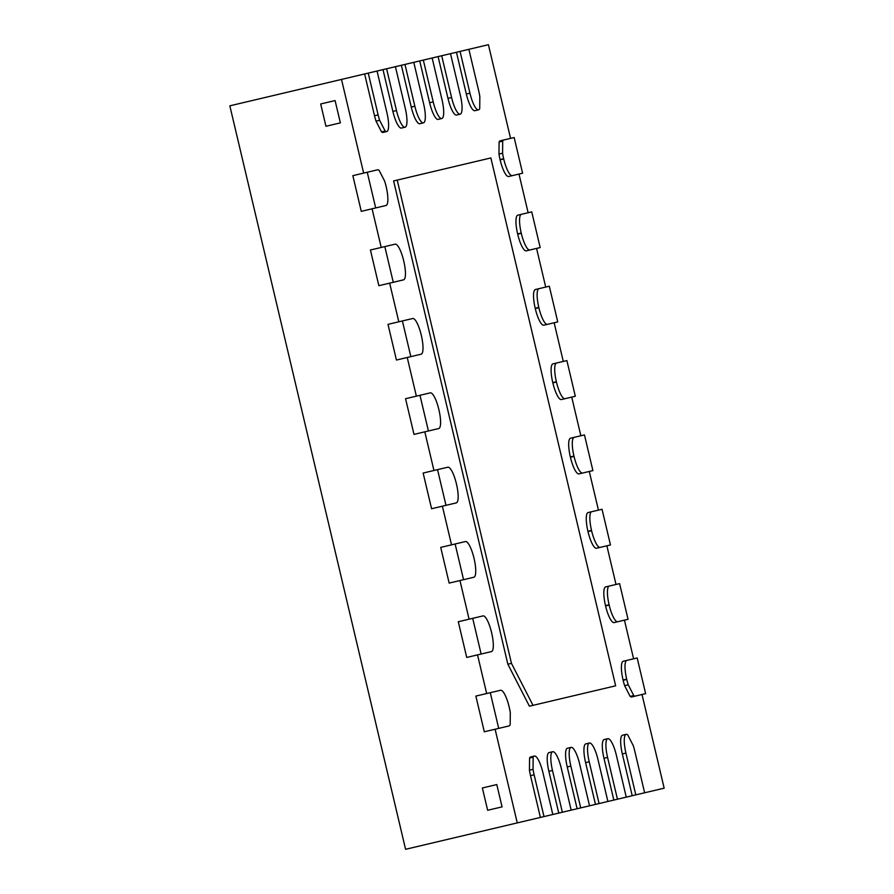 <?xml version="1.0" encoding="UTF-8"?>
<svg xmlns="http://www.w3.org/2000/svg" width="894" height="894" viewBox="0 0 894 894"><rect width="100%" height="100%" fill="white"/><g stroke="black" fill="none" stroke-linecap="round" stroke-linejoin="round"><path stroke-width="1.34" d="M498.707 728.375L490.281 692.682L500.595 690.246A18.182 4.492 -103.3 0 1 509.144 706.908L509.222 707.21A18.182 4.492 -103.3 0 1 510.295 712.697L510.172 724.766A18.182 4.492 -103.3 0 1 509.032 725.939L484.302 731.784L475.865 696.091L484.302 731.784L495.108 729.225L517.257 822.905L405.585 849.3L229.836 105.827L364.64 73.956L374.519 115.739A18.182 4.492 76.7 0 0 376.016 121.126L379.615 120.277L385.135 131.016A18.182 4.492 76.7 0 0 386.677 131.552L386.744 131.53A18.182 4.492 76.7 0 0 386.934 112.812L377.056 71.028L383.001 69.62L392.879 111.404A18.182 4.492 76.7 0 0 401.44 128.065L405.116 127.194A18.182 4.492 76.7 0 0 405.295 108.465L395.427 66.681L401.372 65.273L411.251 107.056A18.182 4.492 76.7 0 0 419.8 123.718L423.477 122.847A18.182 4.492 76.7 0 0 423.667 104.129L413.788 62.345L419.733 60.937L429.612 102.721A18.182 4.492 76.7 0 0 438.161 119.383L441.837 118.511A18.182 4.492 76.7 0 0 442.027 99.782L432.148 57.998L438.094 56.59L447.972 98.374A18.182 4.492 76.7 0 0 456.532 115.035L460.209 114.175A18.182 4.492 76.7 0 0 460.388 95.446L450.509 53.662L456.465 52.254L466.333 94.038A18.182 4.492 76.7 0 0 474.893 110.7L478.569 109.828A18.182 4.492 76.7 0 0 479.709 108.655L479.832 96.586A18.182 4.492 76.7 0 0 478.759 91.099L468.881 49.315L488.415 44.7L510.563 138.38L500.238 140.816A18.182 4.492 76.7 0 0 499.098 141.99L502.696 141.14L502.584 153.209A18.182 4.492 76.7 0 0 503.657 158.696L503.724 158.987A18.182 4.492 76.7 0 0 512.273 175.649L522.599 173.212L514.162 137.531L503.836 139.967A18.182 4.492 76.7 0 0 502.696 141.14M490.281 692.682L475.865 696.091L486.671 693.543L477.53 654.877L466.724 657.436L481.14 654.028L472.702 618.335L483.017 615.899A18.182 4.492 -103.3 0 1 491.577 632.561L491.644 632.863A18.182 4.492 -103.3 0 1 491.454 651.592L481.14 654.028M463.561 579.681L473.887 577.233A18.182 4.492 -103.3 0 0 474.066 558.515L473.999 558.214A18.182 4.492 -103.3 0 0 465.45 541.552L455.124 543.988L463.561 579.681L449.157 583.089L459.963 580.53L469.093 619.196L458.287 621.743L466.724 657.436L458.287 621.743L472.702 618.335M445.983 505.333L456.309 502.886A18.182 4.492 -103.3 0 0 456.499 484.168L456.421 483.866A18.182 4.492 -103.3 0 0 447.872 467.204L437.546 469.641L445.983 505.333L431.578 508.742L442.385 506.183L451.526 544.848L440.72 547.396L449.157 583.089L440.72 547.396L455.124 543.988M428.416 430.986L438.731 428.539A18.182 4.492 -103.3 0 0 438.92 409.821L438.853 409.519A18.182 4.492 -103.3 0 0 430.293 392.857L419.979 395.293L428.416 430.986L414 434.395L424.806 431.836L433.948 470.501L423.141 473.049L431.578 508.742L423.141 473.049L437.546 469.641M410.838 356.639L421.152 354.192A18.182 4.492 -103.3 0 0 421.342 335.473L421.275 335.172A18.182 4.492 -103.3 0 0 412.726 318.51L402.401 320.946L410.838 356.639L396.433 360.047L407.239 357.488L416.369 396.154L405.563 398.702L414 434.395L405.563 398.702L419.979 395.293M628.247 684.804L633.757 695.543A18.182 4.492 76.7 0 0 635.299 696.08L645.624 693.643L637.187 657.962L626.862 660.398A18.182 4.492 76.7 0 0 626.683 679.127L626.75 679.429A18.182 4.492 76.7 0 0 628.247 684.804L624.638 685.664L630.158 696.404L633.757 695.543M635.299 696.08L631.7 696.94A18.182 4.492 76.7 0 1 630.158 696.404M626.862 660.398L623.263 661.247A18.182 4.492 76.7 0 0 623.073 679.976L623.14 680.278A18.182 4.492 76.7 0 0 624.638 685.664M609.295 586.051L619.609 583.614L628.046 619.296L614.122 622.593A18.182 4.492 76.7 0 1 605.573 605.931L605.495 605.629A18.182 4.492 76.7 0 1 605.685 586.9L609.295 586.051A18.182 4.492 76.7 0 0 609.105 604.78L609.172 605.082A18.182 4.492 76.7 0 0 617.732 621.732M591.716 511.703L602.031 509.267L610.468 544.949L596.544 548.245A18.182 4.492 76.7 0 1 587.995 531.584L587.928 531.282A18.182 4.492 76.7 0 1 588.118 512.553L591.716 511.703A18.182 4.492 76.7 0 0 591.526 530.433L591.593 530.723A18.182 4.492 76.7 0 0 600.153 547.385M574.138 437.356L584.464 434.92L592.901 470.602L578.977 473.898A18.182 4.492 76.7 0 1 570.417 457.236L570.35 456.935A18.182 4.492 76.7 0 1 570.54 438.205L574.138 437.356A18.182 4.492 76.7 0 0 573.948 456.085L574.026 456.376A18.182 4.492 76.7 0 0 582.575 473.038M556.56 363.009L566.885 360.573L575.323 396.254L561.398 399.551A18.182 4.492 76.7 0 1 552.85 382.889L552.771 382.587A18.182 4.492 76.7 0 1 552.961 363.858L556.56 363.009A18.182 4.492 76.7 0 0 556.381 381.738L556.448 382.029A18.182 4.492 76.7 0 0 564.997 398.69M533.048 769.309L533.159 757.24A18.182 4.492 -103.3 0 1 534.31 756.067L534.377 756.056A18.182 4.492 -103.3 0 1 542.937 772.718L552.805 814.501L543.999 816.58L534.12 774.796A18.182 4.492 -103.3 0 1 533.048 769.309L529.438 770.159L529.561 758.09A18.182 4.492 -103.3 0 1 530.701 756.927L534.31 756.067M533.159 757.24L529.561 758.09M543.999 816.58L540.389 817.429L530.511 775.646A18.182 4.492 -103.3 0 1 529.438 770.159M552.738 751.709L552.671 751.731A18.182 4.492 -103.3 0 0 552.481 770.46L562.36 812.244L571.177 810.154L561.298 768.371A18.182 4.492 -103.3 0 0 552.738 751.709L549.139 752.569M562.36 812.244L558.761 813.093L548.882 771.31A18.182 4.492 -103.3 0 1 549.061 752.58L552.671 751.731M571.031 747.384A18.182 4.492 -103.3 0 0 570.841 766.113L580.72 807.897L589.537 805.818L579.658 764.035A18.182 4.492 -103.3 0 0 571.11 747.373L567.433 748.244L571.11 747.373M580.72 807.897L577.122 808.746L567.243 766.963A18.182 4.492 -103.3 0 1 567.433 748.244M589.392 743.048A18.182 4.492 -103.3 0 0 589.213 761.777L599.081 803.561L607.898 801.471L598.019 759.688A18.182 4.492 -103.3 0 0 589.47 743.026L585.793 743.897L589.47 743.026M599.081 803.561L595.482 804.41L585.604 762.627A18.182 4.492 -103.3 0 1 585.793 743.897M377.056 71.028L368.25 73.107L378.117 114.89A18.182 4.492 76.7 0 0 379.615 120.277M376.016 121.126L381.526 131.865L385.135 131.016M386.677 131.552L383.068 132.401A18.182 4.492 76.7 0 1 381.526 131.865M368.25 73.107L364.64 73.956M405.038 127.216A18.182 4.492 76.7 0 1 396.489 110.554L386.61 68.771L395.427 66.681M386.61 68.771L383.001 69.62M405.116 127.194L401.507 128.043M423.398 122.869A18.182 4.492 76.7 0 1 414.85 106.207L404.971 64.424L413.788 62.345M404.971 64.424L401.372 65.273M423.477 122.847L419.878 123.707M441.77 118.533A18.182 4.492 76.7 0 1 433.21 101.871L423.331 60.088L432.148 57.998M423.331 60.088L419.733 60.937M441.837 118.511L438.239 119.36M511.457 663.348L533.014 705.344L615.653 685.81L490.873 157.947L393.617 180.934L507.848 664.197L511.457 663.348L397.215 180.085M507.848 664.197L529.416 706.204L533.014 705.344M335.094 100.575L340.368 122.869L325.952 126.277L320.678 103.972L325.952 126.277L340.368 122.869L335.094 100.575L320.678 103.972L335.094 100.575M496.785 784.563L502.059 806.869L487.643 810.277L482.369 787.972L487.643 810.277L502.059 806.869L496.785 784.563L482.369 787.972L496.785 784.563M393.259 282.292L403.585 279.844A18.182 4.492 -103.3 0 0 403.775 261.126L403.697 260.825A18.182 4.492 -103.3 0 0 395.148 244.163L384.822 246.599L393.259 282.292L378.855 285.7L389.661 283.141L398.802 321.795L387.996 324.354L396.433 360.047L387.996 324.354L402.401 320.946M375.681 207.944L367.255 172.251L377.57 169.815A18.182 4.492 -103.3 0 1 379.112 170.352L384.632 181.091A18.182 4.492 -103.3 0 1 386.13 186.477L386.197 186.779A18.182 4.492 -103.3 0 1 386.007 205.497L361.277 211.353L372.083 208.794L381.224 247.448L370.418 250.007L378.855 285.7L370.418 250.007L384.822 246.599M367.255 172.251L352.839 175.66L361.277 211.353L352.839 175.66L363.646 173.101L341.508 79.432M538.993 288.661L549.307 286.225L557.744 321.907L543.82 325.204A18.182 4.492 76.7 0 1 535.271 308.542L535.204 308.24A18.182 4.492 76.7 0 1 535.383 289.511L538.993 288.661A18.182 4.492 76.7 0 0 538.803 307.391L538.87 307.681A18.182 4.492 76.7 0 0 547.43 324.343M521.414 214.314L531.74 211.878L540.177 247.56L526.253 250.856A18.182 4.492 76.7 0 1 517.693 234.194L517.626 233.893A18.182 4.492 76.7 0 1 517.816 215.163L521.414 214.314A18.182 4.492 76.7 0 0 521.224 233.043L521.303 233.334A18.182 4.492 76.7 0 0 529.851 249.996M499.098 141.99L498.975 154.059L502.584 153.209M503.836 139.967L500.238 140.816M512.273 175.649L508.675 176.509A18.182 4.492 76.7 0 1 500.126 159.847L500.048 159.545A18.182 4.492 76.7 0 1 498.975 154.059M607.764 738.701A18.182 4.492 -103.3 0 0 607.574 757.43L617.452 799.214L626.269 797.135L616.391 755.352A18.182 4.492 -103.3 0 0 607.831 738.69L604.154 739.561L607.831 738.69M617.452 799.214L613.843 800.074L603.975 758.291A18.182 4.492 -103.3 0 1 604.154 739.561M626.124 734.365A18.182 4.492 -103.3 0 0 625.934 753.094L635.813 794.878L644.63 792.788L634.751 751.005A18.182 4.492 -103.3 0 0 633.254 745.618L627.744 734.89A18.182 4.492 -103.3 0 0 626.202 734.343L622.526 735.214A18.182 4.492 -103.3 0 0 622.336 753.944L632.214 795.727L626.269 797.135M635.813 794.878L632.214 795.727M460.131 114.186A18.182 4.492 76.7 0 1 451.582 97.524L441.703 55.741L450.509 53.662M441.703 55.741L438.094 56.59M468.881 49.315L460.064 51.405L469.942 93.188A18.182 4.492 76.7 0 0 478.491 109.85M460.064 51.405L456.465 52.254M517.816 215.163L528.13 212.727L518.989 174.062L508.675 176.509M535.383 289.511L545.709 287.075L536.568 248.409L526.253 250.856M552.961 363.858L563.287 361.422L554.146 322.756L543.82 325.204M570.54 438.205L580.854 435.769L571.724 397.104L561.398 399.551M588.118 512.553L598.432 510.116L589.291 471.451L578.977 473.898M605.685 586.9L616.011 584.464L606.87 545.798L596.544 548.245M623.263 661.247L633.589 658.811L624.448 620.145L614.122 622.593M644.63 792.788L664.164 788.173L642.015 694.493L631.7 696.94M613.843 800.074L607.898 801.471M595.482 804.41L589.537 805.818M577.122 808.746L571.177 810.154M558.761 813.093L552.805 814.501M540.389 817.429L517.257 822.905M626.75 679.429L623.14 680.278M626.683 679.127L623.073 679.976M609.105 604.78L605.495 605.629M609.172 605.082L605.573 605.931M591.526 530.433L587.928 531.282M591.593 530.723L587.995 531.584M573.948 456.085L570.35 456.935M574.026 456.376L570.417 457.236M556.381 381.738L552.771 382.587M556.448 382.029L552.85 382.889M534.12 774.796L530.511 775.646M552.481 770.46L548.882 771.31M570.841 766.113L567.243 766.963M589.213 761.777L585.604 762.627M378.117 114.89L374.519 115.739M396.489 110.554L392.879 111.404M414.85 106.207L411.251 107.056M433.21 101.871L429.612 102.721M538.803 307.391L535.204 308.24M538.87 307.681L535.271 308.542M521.224 233.043L517.626 233.893M521.303 233.334L517.693 234.194M503.657 158.696L500.048 159.545M503.724 158.987L500.126 159.847M607.574 757.43L603.975 758.291M625.934 753.094L622.336 753.944M451.582 97.524L447.972 98.374M469.942 93.188L466.333 94.038"/></g></svg>

